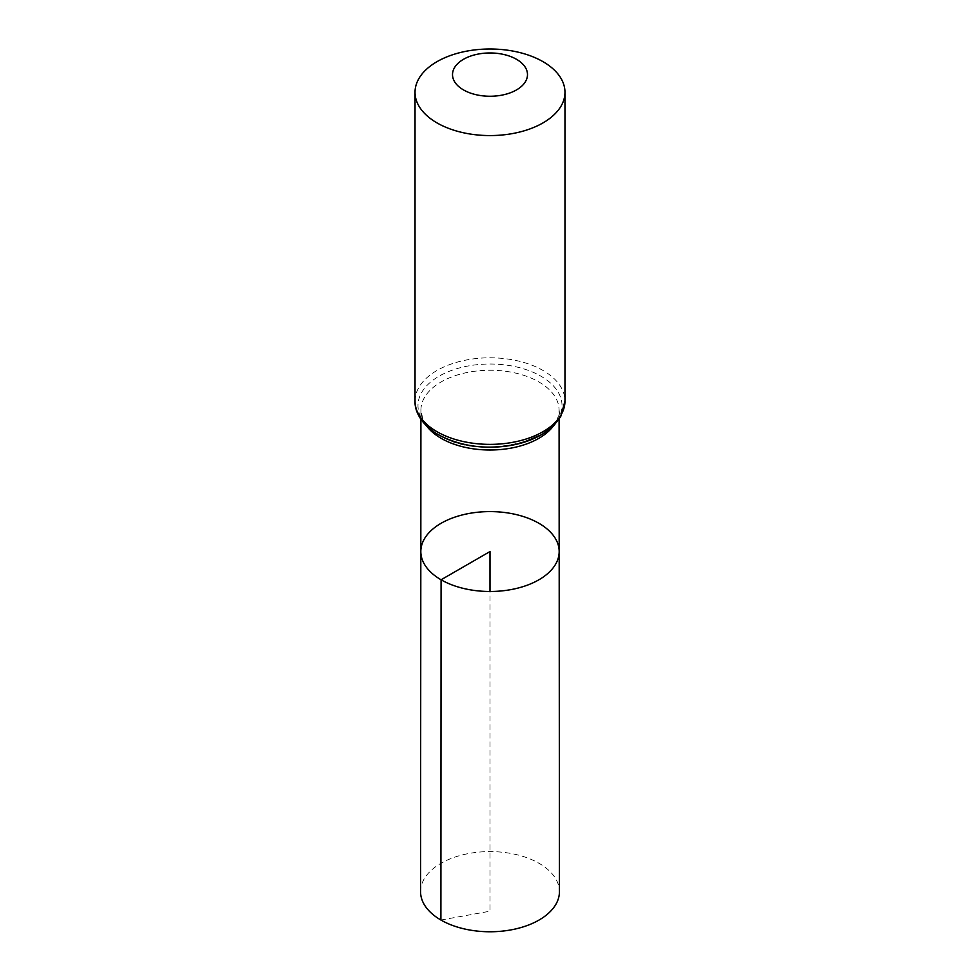<?xml version="1.0" encoding="UTF-8"?>
<svg xmlns="http://www.w3.org/2000/svg" width="980" height="980" viewBox="0 0 980 980"><rect width="100%" height="100%" fill="white"/><g stroke="black" fill="none" stroke-linecap="round" stroke-linejoin="round"><path stroke-width="0.73" stroke-dasharray="4.9 3.68" d="M420.824 551.52A69.176 39.947 180 0 1 490 511.597A69.176 39.947 180 0 1 559.176 551.52M420.567 891.665A69.433 40.082 180 0 1 463.442 854.646A69.433 40.082 180 0 1 539.098 863.343A69.433 40.082 180 0 1 559.433 891.665M440.902 920.024L490 911.204L490 591.479M426.668 426.043A69.078 39.886 180 0 1 420.922 410.106A69.078 39.886 180 0 1 490 370.244A69.078 39.886 180 0 1 559.078 410.106A69.078 39.886 180 0 1 553.332 426.043M415.03 401.09A74.97 43.279 180 0 1 490 357.798A74.97 43.279 180 0 1 564.97 401.09M439.077 435.01A72.03 41.589 180 0 1 432.045 380.914A72.03 41.589 180 0 1 523.651 368.835A72.03 41.589 180 0 1 557.988 419.33M559.09 419.256L559.078 410.106C564.995 438.758 479.857 462.156 439.775 435.267C430.93 429.987 425.21 424.23 422.613 418.031L420.922 410.106L420.91 419.256"/><path stroke-width="1.47" d="M441.086 579.78A69.176 39.947 180 0 1 420.824 551.52A69.176 39.947 180 0 1 490 511.597A69.176 39.947 180 0 1 559.176 551.52A69.176 39.947 180 0 1 516.485 588.441A69.176 39.947 180 0 1 441.086 579.78A69.176 39.947 180 0 1 420.824 551.52L420.567 891.665A69.433 40.082 180 0 0 440.902 920.024A69.433 40.082 180 0 0 516.582 928.709A69.433 40.082 180 0 0 559.433 891.665L559.176 551.52A69.176 39.947 180 0 1 516.485 588.441A69.176 39.947 180 0 1 441.086 579.78M463.491 89.915A37.485 21.646 180 0 1 480.298 53.704A37.485 21.646 180 0 1 526.211 80.213A37.485 21.646 180 0 1 463.491 89.915M436.982 122.892A74.97 43.279 180 0 1 415.03 92.279A74.97 43.279 180 0 1 490 49A74.97 43.279 180 0 1 564.97 92.279A74.97 43.279 180 0 1 518.69 132.276A74.97 43.279 180 0 1 436.982 122.892M490 591.479L490 551.544L441.086 579.78L440.902 920.024M553.332 426.043A69.078 39.886 180 0 1 441.159 438.329A69.078 39.886 180 0 1 426.668 426.043M436.982 431.69A74.97 43.279 180 0 1 415.03 401.09C414.589 410.498 420.273 423.973 438.366 434.74C463.589 447.86 491.531 450.555 522.193 442.825L542.014 434.52L553.835 425.553L560.683 416.696L564.97 401.09A74.97 43.279 180 0 1 518.69 441.074A74.97 43.279 180 0 1 436.982 431.69M557.988 419.33A72.03 41.589 180 0 1 439.077 435.01M420.91 419.256L420.824 551.52M559.09 419.256L559.176 551.52M415.03 92.279L415.03 401.09M564.97 92.279L564.97 401.09"/></g></svg>
